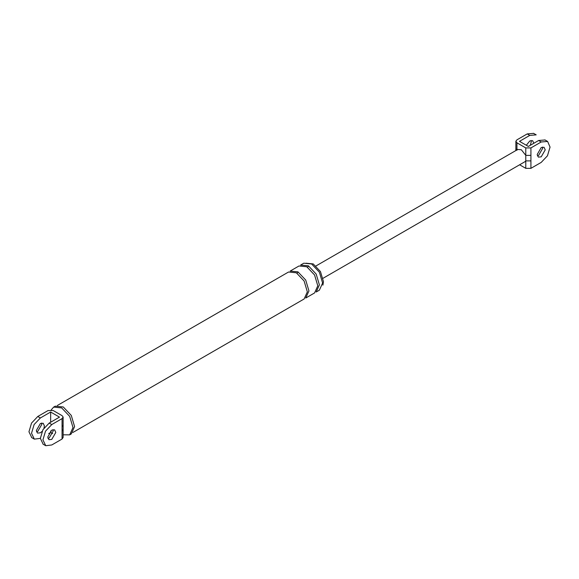 <?xml version="1.0" encoding="UTF-8"?>
<svg xmlns="http://www.w3.org/2000/svg" width="579" height="579" viewBox="0 0 579 579"><rect width="100%" height="100%" fill="white"/><g stroke="black" fill="none" stroke-linecap="round" stroke-linejoin="round"><path stroke-width="0.87" d="M517.756 149.454L521.361 149.773L525.783 155.375L525.783 147.92L516.938 142.818L515.875 141.24L516.938 139.843L527.223 133.908L533.628 133.38M531.044 140.473L531.247 141.797L530.313 145.3M515.817 150.569L515.875 148.789L516.577 150.026M530.921 168.337L541.213 162.395L547.459 155.802L550.05 147.088L547.611 141.45L541.213 141.978L530.921 147.92L530.921 168.337L525.783 168.337L519.624 164.783M541.213 147.551L544.05 147.269L545.23 149.867L541.213 156.829L538.369 157.112L537.189 154.506L541.213 147.551M530.921 155.375L525.783 155.375L525.783 160.882L530.921 160.882M536.197 134.864L529.799 135.392L519.508 141.334L528.352 146.436L538.636 140.494L545.042 139.966M533.816 143.281L532.637 140.675L529.799 140.958L526.325 145.264M525.783 168.337L525.783 160.882L524.965 161.7M525.783 147.92L530.921 147.92M542.458 147.059L542.653 148.383L538.636 155.346L537.392 155.838M63.118 437.435L62.062 439.034L62.062 431.051L63.125 429.56L63.125 425.116L62.062 426.6L62.062 418.617L63.118 417.018L62.062 415.642L53.217 410.54L48.079 410.54L37.787 416.482L40.364 417.966L50.648 412.024L50.648 422.236M31.765 437.637L28.95 431.789L31.541 423.083L37.787 416.482M41.608 423.039L41.811 424.371L37.787 431.326L36.542 431.818M40.364 438.383L34.342 439.121L31.519 433.28L34.11 424.566L40.364 417.966M48.687 433.577L50.648 432.441L52.675 433.613M50.648 430.957L50.648 432.441M42.05 431.413L40.364 432.81L37.519 433.092L36.347 430.494L40.364 423.531L43.201 423.249L44.38 425.854L44.011 428.011M50.648 412.024L59.492 417.133L49.201 423.068L42.955 429.669L40.364 438.383L43.179 444.231M62.062 439.034L51.777 444.969L45.755 445.714L42.933 439.866L45.524 431.152L51.777 424.552L62.062 418.617M47.956 438.412L49.201 437.919L53.217 430.957L53.022 429.632M305.965 263.199L313.21 263.915L320.455 271.565L323.458 281.669L322.908 285.172M308.39 265.819L300.602 265.052L303.816 263.192L311.603 263.966L319.384 272.181L322.612 283.037L319.384 290.166L316.17 292.019L319.398 284.89L316.17 274.041L308.39 265.819C307.847 267.324 307.311 267.636 306.776 266.753L314.563 274.967L317.791 285.816L314.563 292.945L305.726 298.055L308.947 290.926L305.726 280.07L297.939 271.855C297.403 273.36 296.868 273.664 296.332 272.781L304.12 281.003L307.34 291.852L304.12 298.981L72.947 432.441M51.184 409.946L53.644 407.102L55.251 406.176L63.27 406.972L71.282 415.425L74.597 426.593L71.282 433.932L69.675 434.858L63.125 434.8M51.777 430.125L54.614 429.842L55.794 432.441L51.777 439.403L48.933 439.685L47.753 437.08L51.777 430.125M297.939 271.855L290.151 271.081L298.996 265.978L306.776 266.753M57.379 405.474L288.545 272.007L296.332 272.781M53.644 407.102L61.656 407.898L69.675 416.352L72.99 427.526L69.675 434.858M541.213 141.978L538.636 140.494M516.938 142.818L516.938 150.272M529.799 135.392L527.223 133.908M62.062 431.051L62.062 426.6M51.777 424.552L49.201 423.068M547.459 141.363L544.89 139.879M515.875 141.334L515.875 148.781M536.045 134.769L533.476 133.286M323.075 278.253L524.914 161.729M517.807 149.425L315.975 265.949M63.125 417.133L63.125 425.109M63.125 437.543L63.125 429.56M34.11 438.998L31.541 437.514M42.955 444.107L45.524 445.591"/></g></svg>

